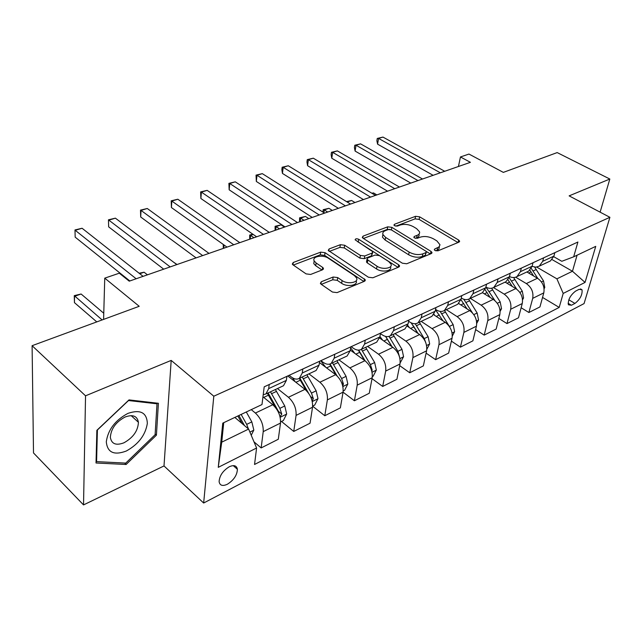 <?xml version="1.0" encoding="UTF-8"?>
<svg xmlns="http://www.w3.org/2000/svg" width="642" height="642" viewBox="0 0 642 642"><rect width="100%" height="100%" fill="white"/><g stroke="black" fill="none" stroke-linecap="round" stroke-linejoin="round"><path stroke-width="0.96" d="M434.971 250.468L437.948 250.837L458.918 242.154L459.608 241.095L458.621 240.028L419.627 216.827L415.575 216.306L394.469 224.275L393.931 225.085L394.525 225.719L397.422 226.08L400.199 225.029C404.492 223.801 408.898 224.355 413.4 226.706L416.618 228.648L419.507 231.738C419.924 233.295 419.13 234.49 417.123 235.341L414.355 236.425L413.833 237.235L414.459 237.917L417.396 238.286L420.165 237.195C424.458 235.903 428.92 236.473 433.543 238.888L436.849 240.886L440.011 244.811L438.943 247.001L434.819 248.927L434.297 249.738L434.971 250.468M227.372 484.245C233.768 480.168 237.115 475.184 237.396 469.286C236.665 465.538 233.953 464.704 229.266 466.766C222.87 470.763 219.484 475.738 219.115 481.685C219.845 485.561 222.597 486.419 227.372 484.245M321.289 281.766L320.374 283.427L321.128 284.245L332.436 292.038L337.066 292.616L364.431 281.284L365.29 279.776L325.045 252.691L320.647 252.145L293.242 262.49L292.295 264.111L292.993 264.849L306.098 273.885L310.648 274.455L322.517 269.8L323.424 268.236L322.669 267.425L316.137 263.011L314.163 260.901C311.675 256.391 323.006 254.352 328.431 258.277L354.368 275.562L356.583 277.978C358.958 282.568 347.635 284.615 342.09 280.554L337.692 277.577L333.158 277.015L321.289 281.766L320.944 284.109M600.118 212.157L609.828 179.03L557.176 152.587L503.336 172.385L468.965 154.064L460.458 156.961L470.417 162.322L129.243 281.172L119.292 273.195L104.75 278.147L103.595 319.403M85.538 395.817L83.532 504.917L164.007 465.94L171.189 360.403L85.538 395.817L32.1 345.693L139.21 306.298L104.75 278.147M171.189 360.403L213.802 396.21L609.9 217.301L584.068 303.586L203.658 503.023L213.802 396.21M609.828 179.03L569.125 195.866L609.9 217.301M402.373 263.212L406.739 263.766L431.223 253.622L431.97 252.442L431.015 251.407L391.861 227.356L387.704 226.827L363.099 236.12L362.281 237.404L363.091 238.27L402.373 263.212M398.746 267.072L372.882 277.785L368.388 277.224L328.239 250.388L329.121 248.944L340.356 244.706L344.682 245.244L360.371 255.428L364.736 255.973L372.023 253.108L372.841 251.768L355.13 239.827C355.387 238.639 356.575 238.463 358.709 239.281L398.642 264.753L399.549 265.74L398.746 267.072M83.532 504.917L33.504 452.947L32.1 345.693M579.084 289.333L575.561 291.131C570.329 295.224 567.929 299.782 568.371 304.781L571.428 305.247L574.943 303.425C580.151 299.292 582.519 294.75 582.045 289.791L579.084 289.333M553.733 256.688L561.814 261.294L573.667 256.816L577.904 242.018L264.199 386.829L261.992 404.548L222.766 423.142L218.264 467.344L221.731 442.169L248.623 429.065L234.828 417.428M573.667 256.816L595.744 246.359L585.055 282.416L563.203 293.434L556.903 278.837L536.72 267.08M542.546 297.431L559.198 307.414L563.203 293.434M559.198 307.414L254.545 464.479L256.591 448.012L218.264 467.344M164.007 465.94L203.658 503.023M460.458 156.961L458.436 166.503M552.072 259.585L572.463 271.253L577.078 255.203M556.903 278.837L572.463 271.253L585.055 282.416M254.007 441.857L261.15 447.931L263.22 431.625C263.493 424.522 260.893 418.335 255.404 413.055L251.263 409.636M261.15 447.931L278.291 439.264L280.506 423.078C280.843 416.032 278.267 409.925 272.786 404.749L262.955 396.804M281.493 421.457L293.739 431.448L296.074 415.382C296.46 408.392 293.916 402.357 288.435 397.27L277.456 388.562M293.739 431.448L310.07 423.19L312.534 407.237C312.975 400.311 310.455 394.357 304.982 389.365L287.744 375.963M312.654 406.209L324.788 415.743L327.372 399.902C327.853 393.032 325.358 387.142 319.893 382.231L308.914 373.853M324.788 415.743L340.364 407.863L343.061 392.15C343.59 385.328 341.127 379.518 335.67 374.695L319.459 362.553M343.061 392.166L354.408 400.76L357.209 385.152C357.779 378.387 355.339 372.641 349.89 367.898L338.92 359.825M354.408 400.76L369.278 393.241L372.183 377.745C372.793 371.044 370.386 365.362 364.945 360.7L350.275 350.099M372.015 378.636L382.696 386.452L385.69 371.068C386.348 364.415 383.956 358.79 378.523 354.207L367.577 346.423M382.696 386.452L396.917 379.262L399.998 363.99C400.688 357.393 398.329 351.84 392.912 347.338L379.574 338.013M399.669 365.635L409.74 372.769L412.91 357.602C413.641 351.054 411.297 345.565 405.888 341.127L394.974 333.615M409.74 372.769L423.343 365.892L426.593 350.837C427.355 344.345 425.036 338.92 419.651 334.554L407.325 326.216M426.095 353.14L435.621 359.68L438.951 344.73C439.738 338.286 437.443 332.917 432.066 328.616L421.192 321.361M435.621 359.68L448.646 353.092L452.048 338.254C452.867 331.858 450.604 326.553 445.235 322.324L433.655 314.716M451.39 341.127L460.418 347.145L463.885 332.404C464.728 326.056 462.481 320.799 457.136 316.634L446.302 309.621M460.418 347.145L472.897 340.83L476.436 326.192C477.311 319.901 475.08 314.7 469.751 310.608L458.677 303.538M475.618 329.571L484.18 335.124L487.776 320.583C488.682 314.339 486.476 309.195 481.155 305.159L470.377 298.37M484.18 335.124L496.154 329.065L499.813 314.636C500.744 308.433 498.553 303.345 493.257 299.373L482.487 292.688M498.842 318.448L506.987 323.584L510.695 309.251C511.65 303.096 509.483 298.065 504.203 294.14L493.505 287.592M506.987 323.584L518.487 317.774L522.251 303.538C523.222 297.431 521.079 292.447 515.815 288.587L505.126 282.127M521.135 307.743L528.888 312.51L532.699 298.37C533.695 292.311 531.568 287.375 526.328 283.571L515.654 277.192M528.888 312.51L539.938 306.916L543.798 292.88C544.817 286.87 542.715 281.982 537.482 278.235L526.849 271.967M223.729 422.685L221.731 442.169M461.269 298.032L461.389 298.105C464.399 299.918 467.151 300.119 469.655 298.707L472.985 293.715L473.844 290.056M435.549 309.42L436.143 309.805C439.168 311.691 441.921 311.924 444.408 310.511L447.691 305.464L448.517 301.748M408.633 321.273L409.765 322.035C412.798 323.985 415.551 324.258 418.014 322.846L421.24 317.742L422.035 313.97M380.449 333.623L382.183 334.819C385.224 336.849 387.969 337.154 390.408 335.75L393.57 330.598L394.316 326.77M351.174 346.68L353.301 348.213C356.35 350.315 359.079 350.668 361.494 349.272L364.576 344.064L365.274 340.172M320.904 360.66L323.03 362.248C326.08 364.431 328.8 364.833 331.176 363.444L334.177 358.188L334.819 354.232M289.141 375.321L291.267 376.974C294.317 379.245 297.013 379.695 299.349 378.323L302.254 373.018L302.839 368.998M549.151 261.543L550.451 260.933L553.902 256.126L554.857 252.659M532.074 266.374L535.829 267.16L539.24 266.173L542.683 261.342L543.622 257.843M527.379 271.718L528.687 271.109L532.106 266.253L533.037 262.73M509.467 276.533C512.212 277.858 514.732 277.866 517.011 276.566L520.413 271.678L521.336 268.131M504.708 282.32L506 281.71L509.395 276.798L510.302 273.227M485.882 287.078C488.779 288.659 491.427 288.772 493.834 287.399L497.205 282.464L498.096 278.861M481.059 293.37L482.351 292.768L485.705 287.801L486.588 284.173M456.382 304.91L457.674 304.308L460.98 299.284L461.823 295.601M430.605 316.963L431.889 316.362L435.14 311.29L435.95 307.542M403.649 329.563L404.925 328.969L408.119 323.841L408.89 320.037M375.442 342.748L376.693 342.162L379.823 336.986L380.546 333.118M345.877 356.575L347.121 355.989L350.163 350.757L350.837 346.832M314.869 371.068L316.097 370.498L319.05 365.21L319.668 361.229M282.303 386.291L283.507 385.73L286.356 380.401L286.91 376.348M263.22 394.718L265.908 393.955L268.693 388.603L269.207 384.518M248.623 429.065L256.591 448.012M96.027 463.002L126.137 464.479L156.415 435.18L158.397 403.288L129.01 399.902L96.862 430.325L96.027 463.002M155.155 434.024L156.415 435.18M124.652 463.043L126.137 464.479M435.942 250.87L438.879 249.136L439.401 246.544M419.041 234.057L418.985 234.338C419.411 235.895 418.616 237.099 416.61 237.949L415.591 238.351M457.947 242.556L419.13 219.387L415.077 218.866L395.825 226.177M390.127 229.435L387.238 229.435L363.412 238.471M430.365 253.983L426.079 251.343M425.847 252.619L426.376 251.784L425.718 251.062L391.339 229.876L388.418 229.507L385.433 230.638C383.234 231.537 382.391 232.837 382.913 234.523L385.625 237.42L409.155 252.105C413.873 254.633 418.448 255.211 422.885 253.839L425.847 252.619L425.309 255.259L426.264 252.338M382.929 234.571L382.447 237.155L385.152 240.052L385.625 237.42M425.309 255.259L422.348 256.487C417.918 257.867 413.352 257.29 408.641 254.762L385.152 240.052M329.322 251.407L339.939 247.379L340.356 244.706M372.689 252.667L371.558 255.789L364.279 258.67L359.913 258.116L344.256 247.924L339.939 247.379M398.016 267.377L357.53 241.601M377.039 266.237C382.407 270.001 392.976 268.356 391.018 264.103L388.651 261.519L379.43 255.612L375.08 255.067L367.794 257.956L366.959 259.336L377.039 266.237L376.549 268.95C381.91 272.722 392.471 271.06 390.521 266.799L390.561 266.566M366.662 261.093L366.494 262.04L367.336 262.947L367.802 260.243M376.549 268.95L367.336 262.947M356.149 280.787C358.388 285.361 347.145 287.359 341.64 283.315L337.259 280.337L332.725 279.776L321.313 284.374M314.147 260.853L313.777 263.637L315.736 265.748L316.137 263.011M322.011 270.001L315.736 265.748M363.853 281.517L324.643 255.404L320.254 254.85L293.314 265.074M544.095 288.78L544.777 287.504L543.533 280.939L534.617 267.096M537.811 278.435L531.255 268.38M529.891 270.178L533.622 275.964M376.854 194.919L373.492 192.913L372.111 193.386M371.838 193.226L373.492 192.913M440.356 172.802L378.555 138.415L382.969 137.083L444.729 171.278M433.125 175.314L377.592 144.169L378.555 138.415L377.255 138.439L382.969 137.083M377.592 144.169L376.87 140.734L377.255 138.439M522.556 299.806L523.583 297.888L522.291 291.211L513.624 277.537M516.738 289.205L509.146 277.641M508.015 279.832L512.3 286.46M354.978 202.543L351.607 200.481L347.161 202.013M346.528 201.628L351.607 200.481M500.126 311.33L501.53 308.69L500.182 301.892L491.644 288.242M494.918 300.6L485.962 287.126M485.063 289.654L490.111 297.415M332.307 210.44L328.937 208.313L324.306 209.918L327.677 212.053M322.91 212.093L323.199 209.677L328.937 208.313M323.199 209.677L324.306 209.918L323.897 212.719M476.733 323.391L478.555 319.949L477.158 313.015L468.62 299.22M459.263 303.915L458.869 303.345M472.416 312.855L463.773 299.236M460.9 299.597L467.023 308.866M308.81 218.625L305.44 216.442L300.633 218.103L304.003 220.294M299.573 221.843L299.589 217.831L305.44 216.442M299.589 217.831L300.633 218.103L300.167 221.634M417.974 180.595L356.021 145.244L360.587 143.864L422.524 179.014M410.784 183.098L355.106 151.079L356.021 145.244L354.777 145.244L360.587 143.864M355.106 151.079L354.416 147.572L354.777 145.244M394.734 188.692L332.644 152.331L337.387 150.894L399.452 187.047M387.575 191.188L331.786 158.245L332.644 152.331L331.465 152.298L337.387 150.894M331.786 158.245L331.128 154.666L331.465 152.298M370.562 197.11L308.385 159.681L313.304 158.189L375.474 195.401M363.452 199.59L307.582 165.692L308.385 159.681L307.277 159.625L313.304 158.189M307.582 165.692L306.964 162.025L307.277 159.625M452.321 336.039L454.616 331.673L453.156 324.611L444.497 310.471M434.811 315.479L433.96 314.267M450.01 327.508L440.131 311.362M435.477 309.749L442.972 320.831M284.43 227.116L281.06 224.877L276.068 226.594L279.447 228.849M275.097 230.366L275.105 226.289L281.06 224.877M275.105 226.289L276.068 226.594L275.643 230.173M345.42 205.873L283.186 167.321L288.298 165.764L350.532 204.092M338.358 208.329L282.448 173.42L283.186 167.321L282.159 167.233L288.298 165.764M282.448 173.42L281.862 169.665L282.159 167.233M127.951 413.376C115.279 420.157 108.065 429.618 106.299 441.776C107.35 452.514 114.011 455.603 126.289 451.029C138.471 444.28 145.493 435.043 147.347 423.319C146.777 412.541 140.309 409.227 127.951 413.376M125.078 417.019C115.881 422.003 110.978 428.784 110.36 437.346C111.491 443.991 116.033 445.805 123.978 442.779C133.199 437.611 138.006 430.782 138.415 422.292C137.268 415.976 132.822 414.218 125.078 417.019M155.107 434.714L125.752 463.099L96.581 461.63L97.407 429.988L128.512 400.544L157.009 403.802L155.107 434.714M96.075 461.125L96.581 461.63M156.134 403.032L157.009 403.802M426.81 349.328L429.65 343.903L428.126 336.705L419.346 322.228M409.307 327.548L407.71 325.317M425.742 342.603L424.226 338.591L415.205 323.728M413.32 325.783L417.974 333.423M411.161 322.838L417.902 333.375M253.269 234.482L250.573 235.413L253.943 237.733M249.69 239.217L249.69 235.06L252.796 234.161M249.69 235.06L250.573 235.413L250.187 239.041M400.167 362.874L403.577 356.679L401.988 349.336L393.089 334.498M382.664 340.172L379.92 336.456M399.581 357.145L397.912 351.302L388.988 336.392M385.641 336.432L392.101 346.776M385.545 336.4L391.74 346.519M223.296 248.414L223.264 244.442M224.042 245.003L223.745 248.253M372.336 376.613L373.138 376.22L376.332 370.033L374.663 362.537L365.651 347.322M354.825 353.381L350.652 347.932M371.838 371.325L372.159 369.993L370.402 364.6L361.382 349.336M358.653 350.115L365.121 360.828M358.332 350.115L364.431 360.331M343.197 390.994L344.594 390.304L347.828 383.996L346.086 376.348L336.954 360.74M325.695 367.224L320.711 360.74M342.724 385.914L343.43 384.012L341.624 378.507L332.476 362.834M330.052 363.982L337.09 375.907M329.595 364.118L335.886 374.864M177.056 264.52L173.46 262.08M312.662 406.073L314.708 405.062L317.975 398.618L316.153 390.809L306.9 374.792M295.184 381.741L292.567 377.865M312.156 401.049L313.336 398.706L311.474 393.073L302.205 376.99M299.814 378.106L308.553 393.161M299.236 378.395L306.138 390.352M147.443 274.832L144.113 272.224L139.763 273.733M139.137 273.235L144.113 272.224M319.235 214.99L256.993 175.258L262.313 173.645L324.555 213.136M312.237 217.429L256.327 181.445L256.993 175.258L256.046 175.13L262.313 173.645M256.327 181.445L256.046 175.13M291.941 224.499L229.748 183.508L235.277 181.83L297.487 222.565M285.016 226.907L229.162 189.799L229.748 183.508L228.897 183.355L235.277 181.83M229.162 189.799L228.897 183.355M263.469 234.418L201.379 192.102L207.141 190.361L269.263 232.396M256.639 236.794L200.882 198.498L201.379 192.102L200.633 191.91L207.141 190.361M200.882 198.498L200.633 191.91M233.744 244.771L171.823 201.058L177.834 199.237L239.795 242.66M227.019 247.114L171.422 207.551L171.823 201.058L171.189 200.826L177.834 199.237M171.422 207.551L171.189 200.826M202.679 255.588L141.007 210.399L147.275 208.498L209.003 253.389M196.075 257.891L140.702 216.996L141.007 210.399L140.494 210.119L147.275 208.498M140.702 216.996L140.494 210.119M280.61 421.89L283.371 420.526L286.677 413.954L284.767 405.977L275.394 389.525M280.048 416.786L281.782 414.114L279.864 408.344L270.475 391.821M268.123 392.92L278.524 411.474L281.782 414.114M267.345 393.281L275.282 407.245M170.186 266.911L108.843 220.15L115.391 218.16L176.807 264.608M163.71 269.167L108.65 226.851L108.458 219.813L115.391 218.16M108.65 226.851L108.458 219.813M251.231 435.268L253.831 430.044L251.825 421.89L246.303 411.987M103.771 313.256L81.109 294.012L74.504 296.299L74.44 302.631L96.79 321.907M248.414 428.888L246.68 424.378L241.143 414.435M238.888 415.502L244.506 425.59M237.861 415.992L242.042 423.519M74.44 302.631L74.271 295.633L102.126 319.941M74.271 295.633L81.109 294.012M136.152 278.764L75.242 230.326L82.08 228.255L143.086 276.349M129.836 280.963L75.17 237.147L74.994 229.94L82.08 228.255M75.17 237.147L74.994 229.94M255.404 413.055L272.786 404.749M288.435 397.27L304.982 389.365M319.893 382.231L335.67 374.695M349.89 367.898L364.945 360.7M378.523 354.207L392.912 347.338M405.888 341.127L419.651 334.554M432.066 328.616L445.235 322.324M457.136 316.634L469.751 310.608M481.155 305.159L493.257 299.373M504.203 294.14L515.815 288.587M526.328 283.571L537.482 278.235M542.683 261.342L553.902 256.126M532.699 298.37L543.798 292.88M510.695 309.251L522.251 303.538M520.413 271.678L532.106 266.253M487.776 320.583L499.813 314.636M497.205 282.464L509.395 276.798M463.885 332.404L476.436 326.192M472.985 293.715L485.705 287.801M438.951 344.73L452.048 338.254M447.691 305.464L460.98 299.284M412.91 357.602L426.593 350.837M421.24 317.742L435.14 311.29M385.69 371.068L399.998 363.99M393.57 330.598L408.119 323.841M357.209 385.152L372.183 377.745M364.576 344.064L379.823 336.986M327.372 399.902L343.061 392.15M334.177 358.188L350.163 350.757M296.074 415.382L312.534 407.237M302.254 373.018L319.05 365.21M263.22 431.625L280.506 423.078M268.693 388.603L286.356 380.401M568.812 299.798L574.943 303.425M568.082 303.265L571.428 305.247M437.025 250.42L437.571 247.796M414.114 237.652L414.355 236.425M416.61 237.949L417.123 235.341M394.244 225.511L394.469 224.275M415.077 218.866L415.575 216.306M419.13 219.387L419.627 216.827M458.075 242.507L458.621 240.028M434.562 250.147L434.819 248.927M362.778 238.046L363.099 236.12M387.238 229.435L387.704 226.827M391.395 229.916L391.861 227.356M430.493 253.927L431.015 251.407M408.641 254.762L409.155 252.105M422.348 256.487L422.885 253.839M328.8 251.054L329.121 248.944M344.256 247.924L344.682 245.244M359.913 258.116L360.371 255.428M364.279 258.67L364.736 255.973M371.558 255.789L372.023 253.108M358.268 241.938L358.709 239.281M398.152 267.321L398.642 264.753M332.725 279.776L333.158 277.015M337.259 280.337L337.692 277.577M341.64 283.315L342.09 280.554M322.3 269.889L322.669 267.425M292.937 264.809L293.242 262.49M320.254 254.85L320.647 252.145M324.643 255.404L325.045 252.691M363.99 281.469L364.439 278.845M543.991 287.993L544.705 287.64M533.109 270.972L536.295 269.471M528.687 273.051L531.086 271.919M541.455 281.942L543.533 280.939M522.403 298.57L523.511 298.024M511.642 281.044L514.956 279.487M506.971 283.242L509.531 282.039M519.827 292.399L522.291 291.211M499.925 309.58L501.45 308.834M489.3 291.532L492.751 289.911M484.365 293.851L487.109 292.559M497.301 303.281L500.182 301.892M476.508 321.056L478.483 320.093M466.036 302.446L469.631 300.761M460.812 304.902L463.749 303.522M473.828 314.62L477.158 313.015M452.08 333.029L454.544 331.818M441.784 313.834L445.532 312.068M436.255 316.426L439.401 314.949M449.424 326.417L453.156 324.611M426.577 345.524L429.57 344.056M416.481 325.703L420.398 323.865M410.631 328.447L413.994 326.866M424.226 338.591L428.126 336.705M399.926 358.581L403.497 356.832M390.063 338.101L394.156 336.183M383.86 341.014L387.471 339.321M397.912 351.302L401.988 349.336M372.047 372.24L376.252 370.185M362.457 351.062L366.734 349.047M355.877 354.143L359.737 352.33M370.402 364.6L374.663 362.537M371.196 369.294L372.159 369.993M342.86 386.548L347.747 384.149M333.567 364.616L338.045 362.513M326.585 367.89L330.726 365.948M341.624 378.507L346.086 376.348M341.64 382.672L343.43 384.012M312.269 401.539L317.894 398.778M303.313 378.812L308.008 376.613M295.89 382.295L300.336 380.208M311.474 393.073L316.153 390.809M310.527 396.515L313.336 398.706M280.161 417.268L286.597 414.114M271.59 393.698L276.509 391.387M263.702 397.406L268.468 395.167M279.864 408.344L284.767 405.977M249.898 432.098L253.75 430.212M246.68 424.378L251.825 421.89M233.247 465.619L237.396 469.286M539.24 266.173L550.451 260.933M517.011 276.566L528.687 271.109M493.834 287.399L506 281.71M469.655 298.707L482.351 292.768M444.408 310.511L457.674 304.308M418.014 322.846L431.889 316.362M390.408 335.75L404.925 328.969M361.494 349.272L376.693 342.162M331.176 363.444L347.121 355.989M299.349 378.323L316.097 370.498M265.908 393.955L283.507 385.73M580.529 288.908L582.045 289.791M459.463 241.785L459.608 241.095M431.809 253.229L431.97 252.442M382.447 237.155L382.913 234.523M366.494 262.04L366.959 259.336M399.372 266.655L399.549 265.74M313.777 263.637L314.163 260.901M323.263 269.319L323.424 268.236M365.105 280.835L365.29 279.776M131.161 415.631L138.415 422.292"/></g></svg>
